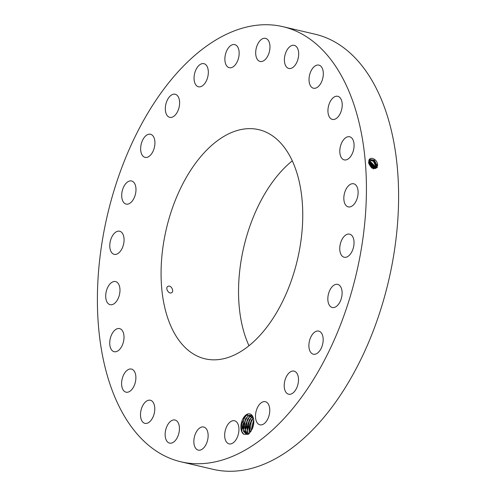 <?xml version="1.0" encoding="UTF-8"?>
<svg xmlns="http://www.w3.org/2000/svg" width="496" height="496" viewBox="0 0 496 496"><rect width="100%" height="100%" fill="white"/><g stroke="black" fill="none" stroke-linecap="round" stroke-linejoin="round"><path stroke-width="0.74" d="M123.231 414.16A223.46 127.85 -76.8 0 0 180.984 461.813A223.46 127.85 -76.8 0 0 337.788 331.607A223.46 127.85 -76.8 0 0 340.591 74.307A223.46 127.85 -76.8 0 0 282.838 26.654A223.46 127.85 -76.8 0 0 126.027 156.86A223.46 127.85 -76.8 0 0 123.231 414.16M180.984 461.813L213.162 469.346A223.46 127.85 -76.8 0 0 369.973 339.14A223.46 127.85 -76.8 0 0 372.769 81.84A223.46 127.85 -76.8 0 0 315.016 34.187L282.838 26.654M377.227 166.799C374.077 170.035 371.2 168.745 368.602 162.924L368.993 160.103C370.605 155.905 377.592 159.817 377.499 164.604L377.146 166.768L377.506 165.329M377.499 164.61L377.134 166.774L375.894 168.15L371.566 167.45L368.925 162.849L369.185 160.741L370.146 159.538L374.319 160.158L376.861 164.976L376.495 167.133L375.565 168.311L376.483 167.146L376.848 164.982L374.313 160.171L370.14 159.545M248.205 434.329L249.302 433.436L252.185 429.077A10.726 6.138 -76.8 0 0 253.27 417.818A10.726 6.138 -76.8 0 0 243.548 417.657A10.726 6.138 -76.8 0 0 243.753 434.273L248.192 434.335L249.662 433.07M196.986 67.834A11.867 6.789 -76.8 0 0 194.103 79.496A11.867 6.789 -76.8 0 0 198.487 86.775A11.867 6.789 -76.8 0 0 205.4 82.596A11.867 6.789 -76.8 0 0 208.283 70.934A11.867 6.789 -76.8 0 0 203.899 63.662A11.867 6.789 -76.8 0 0 196.986 67.834M289.143 154.746A117.682 67.332 -76.8 0 0 258.732 129.648A117.682 67.332 -76.8 0 0 176.148 198.22A117.682 67.332 -76.8 0 0 174.679 333.721A117.682 67.332 -76.8 0 0 205.09 358.819A117.682 67.332 -76.8 0 0 287.668 290.247A117.682 67.332 -76.8 0 0 289.143 154.746M178.027 110.589A11.867 6.789 -76.8 0 0 175.169 94.24A11.867 6.789 -76.8 0 0 166.904 101.004A11.867 6.789 -76.8 0 0 169.762 117.354A11.867 6.789 -76.8 0 0 178.027 110.589M154.318 147.696A11.867 6.789 -76.8 0 0 150.493 134.255A11.867 6.789 -76.8 0 0 141.255 143.933A11.867 6.789 -76.8 0 0 145.086 157.368A11.867 6.789 -76.8 0 0 154.318 147.696M135.904 191.375A11.867 6.789 -76.8 0 0 131.552 180.978A11.867 6.789 -76.8 0 0 121.787 193.7A11.867 6.789 -76.8 0 0 126.139 204.092A11.867 6.789 -76.8 0 0 135.904 191.375M124.031 238.657A11.867 6.789 -76.8 0 0 119.629 231.229A11.867 6.789 -76.8 0 0 109.821 246.909A11.867 6.789 -76.8 0 0 114.223 254.343A11.867 6.789 -76.8 0 0 124.031 238.657M119.505 286.322A11.867 6.789 -76.8 0 0 115.549 281.573A11.867 6.789 -76.8 0 0 107.843 287.128A11.867 6.789 -76.8 0 0 106.175 299.937A11.867 6.789 -76.8 0 0 110.137 304.687A11.867 6.789 -76.8 0 0 117.843 299.125A11.867 6.789 -76.8 0 0 119.505 286.322M122.642 331.117A11.867 6.789 -76.8 0 0 119.579 328.588A11.867 6.789 -76.8 0 0 111.247 335.501A11.867 6.789 -76.8 0 0 111.098 349.165A11.867 6.789 -76.8 0 0 114.167 351.701A11.867 6.789 -76.8 0 0 122.493 344.782A11.867 6.789 -76.8 0 0 122.642 331.117M133.232 369.991A11.867 6.789 -76.8 0 0 131.446 369.061A11.867 6.789 -76.8 0 0 122.593 377.413A11.867 6.789 -76.8 0 0 124.254 391.245A11.867 6.789 -76.8 0 0 126.04 392.175A11.867 6.789 -76.8 0 0 134.893 383.823A11.867 6.789 -76.8 0 0 133.232 369.991M150.536 400.297A11.867 6.789 -76.8 0 0 150.35 400.247A11.867 6.789 -76.8 0 0 141.069 410.087A11.867 6.789 -76.8 0 0 144.751 423.311A11.867 6.789 -76.8 0 0 144.937 423.361A11.867 6.789 -76.8 0 0 154.213 413.515A11.867 6.789 -76.8 0 0 150.536 400.297M173.389 419.963A11.867 6.789 -76.8 0 0 165.404 431.371A11.867 6.789 -76.8 0 0 169.582 443.12A11.867 6.789 -76.8 0 0 171.182 443.164A11.867 6.789 -76.8 0 0 179.168 431.756A11.867 6.789 -76.8 0 0 174.989 420.007A11.867 6.789 -76.8 0 0 173.389 419.963M200.235 427.657A11.867 6.789 -76.8 0 0 193.917 439.89A11.867 6.789 -76.8 0 0 198.288 450.12A11.867 6.789 -76.8 0 0 201.754 449.469A11.867 6.789 -76.8 0 0 208.066 437.23A11.867 6.789 -76.8 0 0 203.701 427.006A11.867 6.789 -76.8 0 0 200.235 427.657M229.233 422.846A11.867 6.789 -76.8 0 0 224.663 435.147A11.867 6.789 -76.8 0 0 229.102 443.87A11.867 6.789 -76.8 0 0 234.379 441.781A11.867 6.789 -76.8 0 0 238.948 429.486A11.867 6.789 -76.8 0 0 234.515 420.757A11.867 6.789 -76.8 0 0 229.233 422.846M258.416 405.871A11.867 6.789 -76.8 0 0 255.533 417.533A11.867 6.789 -76.8 0 0 259.923 424.812A11.867 6.789 -76.8 0 0 266.836 420.633A11.867 6.789 -76.8 0 0 269.719 408.971A11.867 6.789 -76.8 0 0 265.335 401.698A11.867 6.789 -76.8 0 0 258.416 405.871M285.795 377.878A11.867 6.789 -76.8 0 0 288.647 394.227A11.867 6.789 -76.8 0 0 296.912 387.463A11.867 6.789 -76.8 0 0 294.06 371.113A11.867 6.789 -76.8 0 0 285.795 377.878M309.498 340.777A11.867 6.789 -76.8 0 0 313.323 354.212A11.867 6.789 -76.8 0 0 322.561 344.534A11.867 6.789 -76.8 0 0 318.736 331.099A11.867 6.789 -76.8 0 0 309.498 340.777M327.918 297.092A11.867 6.789 -76.8 0 0 332.27 307.489A11.867 6.789 -76.8 0 0 342.035 294.767A11.867 6.789 -76.8 0 0 337.683 284.375A11.867 6.789 -76.8 0 0 327.918 297.092M339.791 249.81A11.867 6.789 -76.8 0 0 344.187 257.244A11.867 6.789 -76.8 0 0 354.001 241.558A11.867 6.789 -76.8 0 0 349.599 234.131A11.867 6.789 -76.8 0 0 339.791 249.81M344.311 202.145A11.867 6.789 -76.8 0 0 348.273 206.894A11.867 6.789 -76.8 0 0 355.979 201.339A11.867 6.789 -76.8 0 0 357.641 188.53A11.867 6.789 -76.8 0 0 353.685 183.78A11.867 6.789 -76.8 0 0 345.979 189.342A11.867 6.789 -76.8 0 0 344.311 202.145M341.174 157.35A11.867 6.789 -76.8 0 0 344.243 159.886A11.867 6.789 -76.8 0 0 352.569 152.966A11.867 6.789 -76.8 0 0 352.718 139.302A11.867 6.789 -76.8 0 0 349.655 136.772A11.867 6.789 -76.8 0 0 341.322 143.685A11.867 6.789 -76.8 0 0 341.174 157.35M330.59 118.476A11.867 6.789 -76.8 0 0 332.376 119.406A11.867 6.789 -76.8 0 0 341.229 111.054A11.867 6.789 -76.8 0 0 339.562 97.222A11.867 6.789 -76.8 0 0 337.782 96.292A11.867 6.789 -76.8 0 0 328.929 104.644A11.867 6.789 -76.8 0 0 330.59 118.476M313.28 88.176A11.867 6.789 -76.8 0 0 313.472 88.226A11.867 6.789 -76.8 0 0 322.747 78.38A11.867 6.789 -76.8 0 0 319.071 65.162A11.867 6.789 -76.8 0 0 318.885 65.112A11.867 6.789 -76.8 0 0 309.603 74.952A11.867 6.789 -76.8 0 0 313.28 88.176M290.427 68.504A11.867 6.789 -76.8 0 0 298.418 57.096A11.867 6.789 -76.8 0 0 294.24 45.347A11.867 6.789 -76.8 0 0 292.64 45.303A11.867 6.789 -76.8 0 0 284.654 56.711A11.867 6.789 -76.8 0 0 288.827 68.46A11.867 6.789 -76.8 0 0 290.427 68.504M263.587 60.81A11.867 6.789 -76.8 0 0 269.898 48.577A11.867 6.789 -76.8 0 0 265.534 38.347A11.867 6.789 -76.8 0 0 262.068 38.998A11.867 6.789 -76.8 0 0 255.756 51.237A11.867 6.789 -76.8 0 0 260.121 61.461A11.867 6.789 -76.8 0 0 263.587 60.81M234.583 65.621A11.867 6.789 -76.8 0 0 239.159 53.32A11.867 6.789 -76.8 0 0 234.72 44.597A11.867 6.789 -76.8 0 0 229.443 46.686A11.867 6.789 -76.8 0 0 224.868 58.981A11.867 6.789 -76.8 0 0 229.307 67.71A11.867 6.789 -76.8 0 0 234.583 65.621M253.351 418.103L246.934 415.053L243.964 417.948L241.788 431.452L243.753 434.273M292.28 160.853A117.682 67.332 -76.8 0 0 249.004 345.749M171.43 292.807C174.598 291.76 171.182 284.791 168.125 286.297C164.815 287.426 168.423 294.277 171.43 292.807L171.697 292.665M375.881 168.163L377.134 166.78M246.239 434.174L243.499 431.247L245.663 418.624L248.57 415.803L251.41 415.177L248.49 415.834L245.638 418.618L242.916 428.166L246.227 434.174L249.104 433.498M375.832 167.512L376.197 165.36L373.866 160.741L369.849 159.78L373.879 160.729L376.21 165.354L375.85 167.499L375.205 168.429L375.832 167.512M247.244 434.229L244.857 427.763L247.591 419.077L250.443 416.287L251.968 415.679L249.029 417.396L247.616 419.083L245.452 431.706L247.256 434.229M370.549 166.482L369.384 164.591M370.679 166.631L369.315 164.418M376.104 168.187L375.199 167.871L374.809 168.497L375.546 165.745L373.426 161.324L369.594 160.059M375.199 167.871L375.559 165.732L373.432 161.312L369.601 160.047M248.347 433.919L246.859 427.292L249.538 419.529L252.656 416.597L249.569 419.535L247.399 432.159L248.36 433.913M371.684 168.014L368.974 163.203M371.653 168.039L368.981 163.246M374.536 168.243L374.895 166.123L369.365 160.388L374.908 166.11L374.399 168.522L375.46 168.559M249.569 433.151L251.515 419.994L248.924 426.746L249.55 433.163M249.531 433.07L249.593 425.196L253.289 417.979L251.515 419.994L253.295 417.948M372.298 167.933L368.894 162.415L372.316 167.939M374.257 166.495L369.179 160.766L374.244 166.501L373.885 168.609L374.257 166.495L375.212 166.47M250.895 431.495L253.468 420.453L250.877 431.526M372.911 168.218L372.942 167.264L368.925 161.764L372.955 167.251L372.924 168.225M373.606 166.873L369.024 161.219L373.593 166.885L373.24 168.975L373.606 166.873L374.561 166.848M252.929 427.143L253.506 424.849M252.873 427.316L253.537 424.669M245.638 415.995L241.763 423.479L241.843 431.601M247.442 416.609L243.741 423.826L243.679 431.7M249.389 417.068L245.694 424.285L245.632 432.152M251.342 417.52L247.64 424.737L247.578 432.611M253.754 420.379L251.063 431.235M368.547 162.514L368.925 162.849M368.863 160.059L369.185 160.741M377.816 164.951L376.861 164.976M377.4 167.456L376.495 167.133M377.165 165.329L376.21 165.354M376.755 167.822L375.85 167.499M376.514 165.707L375.559 165.732M375.863 166.092L374.908 166.11M373.259 167.611L372.304 167.636M373.91 167.233L372.955 167.251M248.49 415.834L247.467 414.544M250.443 416.287L249.414 415.003M252.39 416.745L251.367 415.462"/></g></svg>
